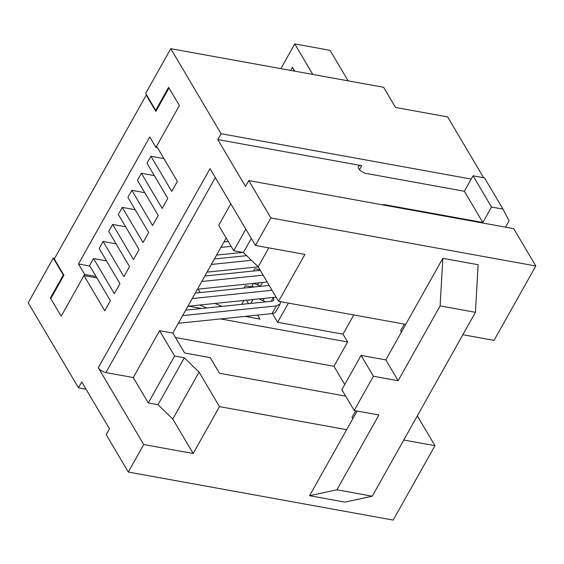 <?xml version="1.0" encoding="UTF-8"?>
<svg xmlns="http://www.w3.org/2000/svg" width="564" height="564" viewBox="0 0 564 564"><rect width="100%" height="100%" fill="white"/><g stroke="black" fill="none" stroke-linecap="round" stroke-linejoin="round"><path stroke-width="0.85" d="M280.872 68.653L294.746 43.921L330.067 50.33L348.115 80.842M483.595 177.702L447.647 116.91L395.54 107.463L383.612 87.279L170.786 48.687L221.06 133.71L471.201 179.07M294.746 43.921L312.787 74.441M294.775 71.17L292.455 67.257L290.671 70.43M86.024 389.167L78.474 387.799L28.2 302.776L53.291 258.058L54.652 258.305M353.769 314.945L342.997 334.149L347.614 341.96L333.966 366.283L344.752 384.521M51.084 298.095L50.4 297.968L61.18 316.2L83.98 275.577L104.763 310.736L110.396 300.704L89.605 265.552L93.546 258.531L114.33 293.682L119.963 283.657L99.172 248.498L103.113 241.477L123.904 276.635L129.53 266.603L108.739 231.451L112.68 224.43L133.471 259.581L139.096 249.556L118.313 214.398L122.247 207.376L143.037 242.534L148.663 232.502L127.88 197.351L131.821 190.329L152.604 225.48L158.237 215.455L137.447 180.297L141.388 173.275L162.171 208.433L167.804 198.401L147.014 163.25L150.955 156.228L171.745 191.379L177.371 181.354L156.581 146.196L179.38 105.574L168.601 87.35L155.699 110.332L145.695 93.405L170.786 48.687M294.316 71.092L292.455 67.257M270.875 217.958L535.8 265.989L513.705 228.624L248.773 180.586L270.875 217.958L255.443 245.453L210.019 168.636L98.291 367.721L143.721 444.538L128.289 472.04L106.194 434.668L109.472 428.816L81.759 381.948L78.474 387.799M248.773 180.586L245.495 186.437L217.774 139.562L221.06 133.71M50.4 297.968L63.302 274.985L53.291 258.058M63.845 275.084L63.302 274.985M175.489 337.547L333.966 366.283M342.997 334.149L277.643 322.298L288.423 303.094M359.494 169.637L361.721 165.668L217.774 139.562M155.699 110.332L156.383 110.459M245.065 316.39L259.983 319.097L257.614 315.093M250.783 303.411L252.968 299.512M260.441 286.195L262.535 282.458M405.749 324.363L442.803 258.34L440.11 305.914L398.135 380.721L385.811 359.888L405.749 324.363L278.581 301.31L304.891 254.42L255.443 245.453M361.721 165.668A6.43 2.876 29.3 0 0 358.422 166.422A6.43 2.876 29.3 0 0 360.297 170.434A6.43 2.876 29.3 0 0 366.339 173.479L464.362 191.252L482.84 222.498L384.817 204.725A6.43 2.876 29.3 0 0 382.364 204.81M150.955 156.228L163.898 158.576M141.388 173.275L154.332 175.623M131.821 190.329L144.765 192.677M122.247 207.376L135.198 209.723M112.68 224.43L125.631 226.777M103.113 241.477L116.057 243.824M93.546 258.531L106.49 260.878M83.98 275.577L96.923 277.925M201.545 308.501L188.651 306.16M417.325 415.872L434.957 445.687L393.214 520.078L128.289 472.04M98.291 367.721A6.43 2.876 29.3 0 0 105.905 372.585L133.28 377.549L148.29 402.943L158.005 404.705L172.767 419.003L193.17 453.505L143.721 444.538M220.566 318.921L347.614 341.96M226.178 238.015L172.838 333.063L184.618 352.986L210.224 357.632L219.466 373.255L345.683 396.139M272.468 313.549L277.643 322.298M482.84 222.498L491.519 207.037L502.996 209.117L484.518 177.871L473.041 175.792L464.362 191.252M502.996 209.117L509.088 220.813L505.534 227.144M462.861 334.72L494.057 340.381L535.8 265.989M442.803 258.34L478.124 264.742L475.431 312.322L372.247 496.2L344.921 502.108L309.594 495.707L346.648 429.676L219.488 406.623L193.17 453.505M278.581 301.31L258.178 266.807L268.802 247.878M245.812 229.167L233.7 250.74L218.691 225.353L230.796 203.773M491.519 207.037L473.041 175.792M434.957 445.687L403.768 440.033M172.767 419.003L199.085 372.113L219.488 406.623M133.28 377.549L159.591 330.666L174.607 356.053L148.29 402.943M172.838 333.063L159.591 330.666M199.085 372.113L184.315 357.816L174.607 356.053M355.715 410.782L351.999 417.395L352.789 418.735M233.7 250.74L243.415 252.503L258.178 266.807M440.11 305.914L475.431 312.322M243.415 252.503L251.304 238.452M398.135 380.721L373.403 376.237L354.178 410.507L378.902 414.991L336.927 489.792L309.594 495.707M346.648 429.676L357.111 411.036M372.247 496.2L336.927 489.792M158.005 404.705L184.315 357.816M404.353 324.117L400.595 330.807L401.385 332.14M354.178 410.507L341.854 389.675L361.087 355.405L385.811 359.888M361.087 355.405L373.403 376.237M259.031 298.885L262.923 300.584A7.501 3.356 -150.7 0 1 265.355 301.902M178.323 323.292L272.059 313.598A15.002 6.705 29.3 0 0 275.845 311.61L280.16 303.918L280.527 301.662M185.704 310.137L271.728 301.246A7.501 3.356 29.3 0 0 273.625 300.245A7.501 3.356 29.3 0 0 273.251 297.672L273.096 297.432M272.059 313.598L276.374 305.907L280.16 303.918M276.374 305.907L182.637 315.6M253.92 283.354L260.723 286.322M251.854 286.181L253.807 287.034M187.89 306.238L276.106 297.122M272.067 290.291L192.204 298.553M195.271 293.09L269.204 285.44M207.03 272.137L258.206 266.85M251.466 260.3L211.345 264.453M246.665 255.654L214.405 258.989M228.237 241.498L223.978 241.935M231.099 246.348L220.912 247.399M216.597 255.09L242.76 252.383M197.456 289.191L267.153 281.986M263.12 275.154L201.771 281.499M204.838 276.036L260.251 270.311M255.189 283.903L255.598 283.177M247.483 300.076L248.886 300.33L249.126 299.907M257.536 284.926L258.693 282.86M248.484 303.643L246.44 300.189M241.66 304.356L243.845 300.457M243.993 288.049L245.277 285.765L251.459 286.886L253.412 283.403M146.224 95.126L155.854 111.404L168.981 87.998L179.38 105.574L155.925 147.366L149.77 136.953L78.474 263.994L84.635 274.407L61.18 316.2L50.788 298.624L63.922 275.218L54.299 258.947L146.224 95.126L146.767 95.224M253.567 271.002L254.843 268.718L259.849 269.62M246.546 316.658L246.672 316.221M155.925 147.366L157.434 147.641M78.474 263.994L89.909 266.067M214.877 303.453L221.962 306.386M245.876 316.305L246.482 316.559M206.791 307.958L199.698 305.018M96.07 276.48L84.635 274.407M198.19 289.113L200.234 292.575M215.321 177.604L105.905 372.585M384.549 205.204L384.817 204.725M273.251 297.672L271.213 301.296M264.171 298.356L262.923 300.584M251.304 287.295L251.911 286.209"/></g></svg>
